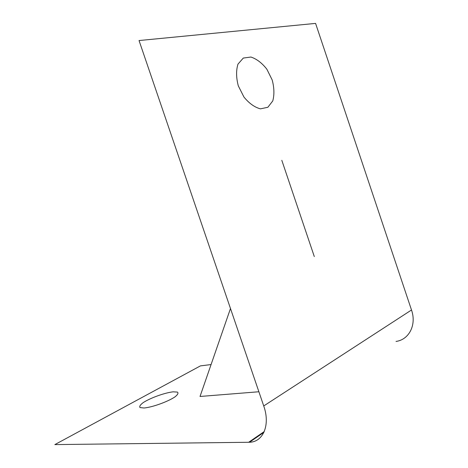 <?xml version="1.0" encoding="UTF-8"?>
<svg xmlns="http://www.w3.org/2000/svg" width="468" height="468" viewBox="0 0 468 468"><rect width="100%" height="100%" fill="white"/><g stroke="black" fill="none" stroke-linecap="round" stroke-linejoin="round"><path stroke-width="0.7" d="M238.3 85.855L243.939 97.034C249.116 103.369 254.615 107.307 260.43 108.851L267.866 107.266L272.768 100.942C274.453 94.741 274.254 87.744 272.177 79.94L266.865 69.217C261.992 62.993 256.675 58.933 250.912 57.032L243.284 58.073L237.978 64.116C236.036 70.393 236.141 77.635 238.3 85.855M396.027 341.435C409.085 339.692 416.76 324.856 411.501 309.997L263.73 405.949L139.043 40.546L315.578 23.4L411.501 309.997L263.73 405.949C270.492 424.909 263.262 441.985 249.508 442.26L263.911 432.35M173.178 391.827L177.442 392.09C178.612 393.061 177.776 394.67 174.933 396.917C167.643 401.784 152.352 407.277 144.033 408.002L140.008 407.564C139.172 406.452 140.271 404.773 143.307 402.527C150.772 397.782 164.871 392.734 173.178 391.827M211.074 364.56L200.427 365.888L54.844 444.6L249.508 442.26M264.268 431.549L248.637 442.289L264.268 431.549M314.303 256.569L281.806 160.313M258.886 391.757L200.023 396.472L230.484 308.517"/></g></svg>
